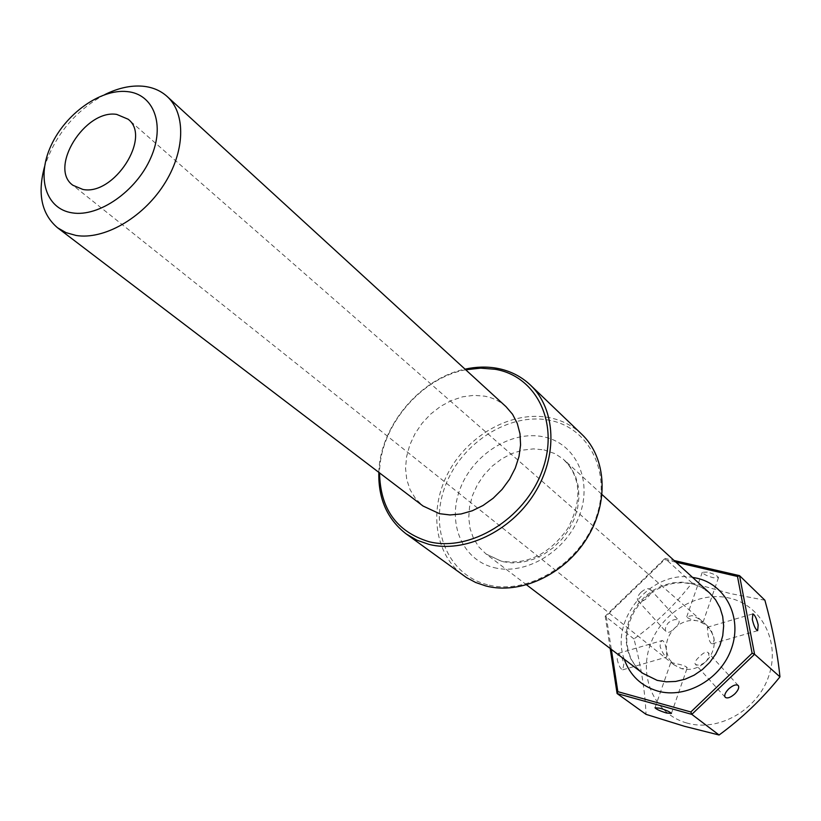 <?xml version="1.0" encoding="UTF-8"?>
<svg xmlns="http://www.w3.org/2000/svg" width="821" height="821" viewBox="0 0 821 821"><rect width="100%" height="100%" fill="white"/><g stroke="black" fill="none" stroke-linecap="round" stroke-linejoin="round"><path stroke-width="0.62" stroke-dasharray="4.11 3.08" d="M487.458 584.726C447.209 574.638 428.736 527.79 445.557 485.242C461.823 442.55 509.318 412.316 549.311 420.239C589.509 427.495 612.456 473.419 595.636 518.821C579.431 564.355 527.462 595.502 487.458 584.726M581.771 434.258C572.648 425.647 561.769 420.095 549.136 417.602C512.53 410.49 469.16 434.186 448.923 471.408C428.449 508.527 434.165 554.257 463.66 575.644M465.733 369.789C420.444 378.101 379.692 426.879 379.569 472.927M378.83 472.362C379.918 426.417 420.024 378.409 465.045 369.163M705.66 661.89C708.872 657.97 709.662 654.83 708.041 652.479C706.132 651.371 703.269 652.787 699.451 656.728C695.715 660.074 694.33 662.557 695.284 664.168C697.747 665.882 701.206 665.123 705.66 661.89C712.484 654.901 715.245 646.886 713.942 637.866C711.735 631.811 709.539 628.27 707.333 627.254L707.815 632.55C708.492 639.077 709.878 642.864 711.951 643.921L713.541 642.586L714.106 639.261L711.509 631.021L707.066 625.52L698.384 621.015C691.846 620.019 687.967 618.613 686.746 616.797L692.195 615.617C698.199 618.223 701.811 620.43 703.053 622.215L698.384 621.015C689.773 619.219 681.923 621.538 674.821 627.973C671.065 631.862 668.202 633.217 666.242 632.037C664.589 629.645 665.338 626.526 668.489 622.657C672.881 619.455 676.319 618.736 678.803 620.502C679.819 622.185 678.485 624.678 674.821 627.973C668.12 634.838 665.349 642.74 666.529 651.679L666.796 657.026C664.456 656.051 662.239 652.551 660.115 646.507L660.412 642.258L662.28 640.483C664.487 641.488 665.903 645.224 666.529 651.679L669.156 659.078L674.164 664.907L681.81 668.735L687.259 667.771C685.966 666.098 682.035 664.723 675.457 663.655L670.88 662.239C672.183 663.881 675.827 666.047 681.81 668.735C690.461 670.685 698.414 668.407 705.66 661.89M707.353 572.104L702.273 572.288C703.443 574.218 707.158 576.044 713.408 577.779L718.519 577.594C717.349 575.675 713.623 573.838 707.353 572.104M640.934 592.331C637.589 595.882 636.603 598.683 637.968 600.746C640.226 602.255 643.366 601.27 647.379 597.791C650.714 594.25 651.71 591.438 650.345 589.375C648.097 587.857 644.957 588.842 640.934 592.331M617.176 659.078C618.5 665.308 620.337 668.889 622.708 669.823L623.837 664.107C622.523 657.908 620.676 654.337 618.316 653.403L617.176 659.078M686.746 722.993C654.891 714.157 638.43 677.469 650.191 644.926C661.5 612.271 698.127 590.453 729.736 598.16C761.498 605.364 780.535 641.642 768.846 675.806C757.639 710.103 718.437 732.332 686.746 722.993M764.885 600.223L730.228 593.542L692 582.941C675.704 604.205 656.348 622.872 633.956 638.943C641.057 665.913 645.08 691.056 646.035 714.352M506.023 406.672C500.051 401.274 492.969 397.775 484.79 396.184L473.891 395.342L462.603 396.82L451.365 400.545L440.61 406.354L430.727 414.03L422.086 423.277L415.005 433.734L409.771 445.033L406.569 456.722L405.543 468.391L406.744 479.567L410.141 489.829L415.642 498.768L423.031 506.013M104.811 94.589C75.255 110.732 55.161 134.777 44.539 166.735M675.95 562.2L664.661 559.583L606.226 616.109L611.337 649.37M692 582.941L664.989 558.403L674.092 560.507M633.956 638.943L605.221 616.212L664.989 558.403L664.661 559.583M610.177 648.487L605.221 616.212L606.226 616.109M709.744 593.131L701.103 587.066L692.626 583.731L681.758 582.151L672.132 582.9L662.639 585.558L653.619 590.012L645.439 596.077L638.389 603.527L632.745 612.066L628.722 621.394L626.474 631.144L626.095 640.934L627.624 650.406L631 659.191L636.111 666.929L642.771 673.302L636.337 667.124L631.411 659.591L628.168 650.991L626.731 641.642L627.162 631.903L629.471 622.164L633.555 612.805L639.261 604.194L646.373 596.682L654.594 590.566L663.614 586.081L673.066 583.392L682.579 582.612L693.211 584.1L701.421 587.302L709.744 593.131M493.914 567.588C525.727 575.901 566.685 551.209 579.585 515.229C592.967 479.351 575.09 442.735 543.102 436.741C511.288 430.225 473.163 454.341 460.232 488.526C446.84 522.587 461.884 559.789 493.914 567.588M543.964 449.857L555.027 453.674L563.278 459.124L570.882 467.57L575.542 476.375L578.282 486.309L578.99 497.003L577.625 508.066L574.218 519.067L568.902 529.576L561.872 539.202L553.395 547.556L543.8 554.319L533.465 559.245L522.792 562.149L512.181 562.929L502.042 561.585L486.124 554.042L478.91 547.022L473.491 538.412L470.064 528.55L468.74 517.835L469.561 506.69L472.475 495.535L477.35 484.8L484.01 474.887L492.2 466.154L501.61 458.949L511.883 453.541L522.638 450.134L533.476 448.892L543.964 449.857M624.217 659.171C609.398 619.763 651.125 569.825 692.544 577.389M738.212 685.484L708.041 652.479M752.529 613.975L707.333 627.254M702.273 572.288L686.746 616.797M637.968 600.746L666.242 632.037M622.708 669.823L666.796 657.026M671.424 713.428L687.259 667.771M707.066 625.52L128.107 119.199M526.651 584.901L486.124 554.042L501.251 561.143C527.02 565.228 549.198 554.349 567.763 528.498C582.243 500.759 581.155 477.996 564.52 460.212L602.091 494.601M674.164 664.907L72.905 185.279M655.066 707.548L670.88 662.239M618.316 653.403L662.28 640.483M650.345 589.375L678.803 620.502M718.519 577.594L703.053 622.215M757.639 630.661L711.951 643.921M725.179 697.245L695.284 664.168"/><path stroke-width="1.23" d="M406.159 533.896L466.513 577.594L475.739 582.52L485.816 585.958C520.155 594.948 564.119 574.792 586.605 538.781C609.285 502.873 606.586 457.687 581.771 434.258L530.458 385.1C555.899 409.115 558.167 456.158 534.153 493.914C510.344 531.772 464.419 553.344 428.962 544.385L416.924 540.187L406.159 533.896C387.307 519.293 378.194 498.788 378.83 472.362M379.569 472.927C380.215 508.733 396.584 531.639 428.706 541.624C470.043 552.369 524.516 519.149 541.973 471.367C560.045 423.728 536.76 376.203 495.155 369.286L480.685 368.136L465.733 369.789M465.045 369.163C475.975 366.751 486.576 366.453 496.849 368.26C509.903 370.661 521.099 376.275 530.458 385.1M728.699 688.922C732.896 685.268 736.068 684.129 738.212 685.484C739.454 687.444 738.305 690.256 734.785 693.909C730.598 697.552 727.427 698.702 725.261 697.337C724.019 695.397 725.169 692.585 728.699 688.922M752.323 619.516L752.888 613.872C754.92 614.95 756.685 618.654 758.183 624.976L757.639 630.661C755.607 629.584 753.842 625.869 752.323 619.516M659.94 708.205C666.262 710.165 670.09 711.91 671.424 713.428L666.436 712.997C660.156 711.037 656.338 709.303 654.994 707.774L659.94 708.205M82.9 189.446C114.068 195.921 151.916 136.789 128.107 119.199L116.715 114.406C85.004 109.049 48.275 168.1 72.905 185.279L82.9 189.446M611.337 649.37L617.844 691.672L617.094 693.54L646.035 714.352L684.488 726.298L719.083 735.011L691.816 714.373L617.094 693.54L610.177 648.487M44.539 166.735C37.253 193.807 41.584 214.137 57.511 227.745L423.031 506.013L439.481 513.679L450.011 514.952L461.063 513.977L472.229 510.785L483.066 505.479L493.164 498.255L502.113 489.378L509.584 479.197L515.28 468.103L518.995 456.538L520.576 444.941L519.991 433.755L517.271 423.4L512.55 414.266L506.023 406.672L167.156 96.498C160.618 90.608 152.583 87.19 143.049 86.236C130.929 85.179 118.183 87.97 104.811 94.589M57.511 227.745L66.101 232.671L76.086 235.463C103.764 240.05 142.033 218.396 163.533 185.238C185.197 152.142 186.285 113.698 167.156 96.498M127.009 91.572C100.378 88.791 65.382 113.945 51.025 145.666C36.288 177.336 45.648 209.037 72.34 212.885C98.797 217.237 136.204 191.314 150.705 158.032C165.596 124.813 153.835 93.871 127.009 91.572M617.844 691.672L690.841 711.971L752.128 653.249L737.494 576.465L675.95 562.2M719.083 735.011C742.143 718.098 762.432 698.712 779.95 676.853L754.571 654.255L691.816 714.373L690.841 711.971M779.95 676.853C777.62 653.444 772.592 627.901 764.885 600.223L739.547 575.654L754.571 654.255L752.128 653.249M674.092 560.507L739.547 575.654L737.494 576.465M526.651 584.901L642.771 673.302L657.19 680.373L666.262 681.841L675.673 681.451L685.063 679.213L694.094 675.19L702.407 669.536L709.683 662.455L715.645 654.224L720.058 645.162L722.757 635.618L723.65 625.951L722.716 616.53L720.007 607.714L715.614 599.823L709.744 593.131L602.091 494.601M692.544 577.389L697.06 578.241C725.59 584.614 742.379 617.228 731.655 648.036C721.361 678.957 686.079 699.215 657.642 691.056C641.129 686.038 629.984 675.406 624.217 659.171"/></g></svg>
